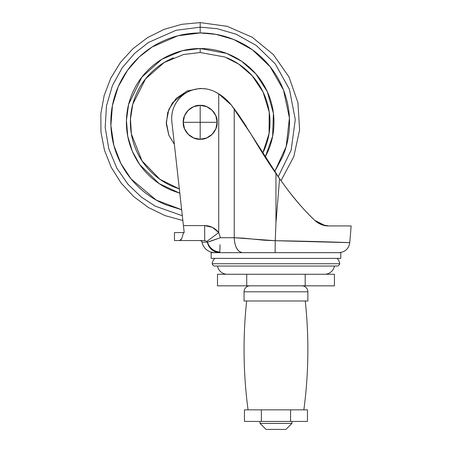 <?xml version="1.0" encoding="UTF-8"?>
<svg xmlns="http://www.w3.org/2000/svg" width="452" height="452" viewBox="0 0 452 452"><rect width="100%" height="100%" fill="white"/><g stroke="black" fill="none" stroke-linecap="round" stroke-linejoin="round"><path stroke-width="0.68" d="M217.135 122.306C217.892 113.915 208.57 104.598 200.185 105.356L200.185 122.306L217.135 122.306A16.95 16.95 0 0 1 200.185 139.256L200.185 122.306L183.235 122.306C182.478 130.69 191.801 140.013 200.185 139.256C208.57 140.013 217.892 130.69 217.135 122.306L200.185 122.306L200.185 105.356A16.95 16.95 0 0 1 217.135 122.306L215.847 128.792L212.169 134.289L206.671 137.962L200.185 139.256A16.95 16.95 0 0 1 183.235 122.306L200.185 122.306L200.185 139.256L193.699 137.962L188.201 134.289L184.523 128.792L183.235 122.306A16.95 16.95 0 0 1 200.185 105.356C191.801 104.598 182.478 113.915 183.235 122.306L184.523 115.819L188.201 110.316L193.699 106.644L200.185 105.356L206.671 106.644L212.169 110.316L215.847 115.819L217.135 122.306M324.609 274.262A9.972 9.972 0 0 0 334.423 266.047A9.972 9.972 0 0 1 324.609 274.262M217.491 266.047A9.972 9.972 0 0 0 227.311 274.262A9.972 9.972 0 0 1 217.491 266.047M206.773 241.21L207.361 242.153A13.04 12.69 90 0 0 219.813 252.668L340.768 252.668L340.768 258.374L211.152 258.374L340.768 258.374L340.768 252.668L211.152 252.668L211.152 258.374L211.152 252.668L219.813 252.668A13.04 12.69 -90 0 1 207.361 242.153L202.027 242.153A13.04 13.04 0 0 0 214.819 252.668A13.04 13.04 0 0 1 202.027 242.153C202.134 241.487 201.485 240.956 200.066 240.549M337.096 258.374A9.458 9.458 0 0 1 339.768 263.742A4.384 4.384 0 0 1 337.797 266.047L214.118 266.047A4.384 4.384 0 0 1 212.146 263.742L339.768 263.742A9.458 9.458 0 0 0 337.096 258.374L214.824 258.374A9.458 9.458 0 0 0 212.146 263.742A4.384 4.384 0 0 0 214.118 266.047L337.797 266.047A4.384 4.384 0 0 0 339.768 263.742L212.146 263.742A9.458 9.458 0 0 1 214.824 258.374M204.683 240.549L206.959 241.368L218.723 232.554C215.135 228.045 210.457 225.729 204.683 225.593L204.683 240.549L204.683 225.593L183.427 225.593L184.207 232.571L183.563 232.571L181.823 238.419C180.738 240.176 180.037 240.888 179.726 240.549C180.037 240.888 180.738 240.176 181.823 238.419L183.563 232.571L174.472 232.571L174.472 240.549L204.683 240.549L179.726 240.549L181.823 238.419L179.726 240.549L174.472 240.549L174.472 232.571L184.207 232.571L183.427 225.593L204.683 225.593L212.513 227.412L218.723 232.554L218.723 93.841A47.855 47.855 0 0 0 214.655 91.615C209.796 89.253 204.677 88.281 199.292 88.694C193.908 89.106 188.992 90.852 184.552 93.926C180.111 96.999 176.749 100.988 174.466 105.881C172.189 110.78 171.297 115.915 171.8 121.294L183.427 225.593L171.8 121.294A29.911 29.911 0 0 1 214.655 91.615A47.855 47.855 0 0 1 218.723 93.841L231.435 105.175L251.165 134.402L234.221 108.808L234.221 237.712L243.679 238.181L264.397 240.238L275.234 240.707L275.957 222.898L279.579 178.67L238.65 114.876L234.221 108.808L234.221 237.712L220.446 237.712L218.723 232.554L218.723 93.841L214.655 91.615M328.587 225.932L328.593 225.932C323.864 226.09 319.259 224.243 314.784 220.378C318.784 224.062 323.389 225.915 328.593 225.932L351.136 225.932L349.769 242.667L351.136 225.932L328.593 225.932C323.389 225.915 318.784 224.062 314.784 220.378C306.377 212.564 297.133 202.089 287.054 188.953L279.579 178.67A563.006 563.006 0 0 1 275.957 173.511L275.957 222.898L275.957 173.511L251.165 134.402C261.132 151.228 269.398 164.268 275.957 173.511M328.593 225.932L321.604 224.667L314.784 220.378L321.581 224.661L314.824 220.418M321.587 224.661L325.869 225.746M246.487 126.633L238.65 114.876L231.435 105.175L218.723 93.841C223.339 96.592 227.571 100.372 231.435 105.175L218.723 93.841M279.579 178.67L287.054 188.953C295.806 200.62 305.049 211.095 314.784 220.378C305.902 212.061 296.659 201.586 287.054 188.953L279.579 178.67L275.957 222.898L275.234 240.707L349.769 242.667C348.735 248.803 345.119 252.137 338.921 252.668M251.459 134.916L262.979 153.923M321.734 224.717L323.926 225.378M323.96 225.39L328.406 225.932M314.784 220.378L325.112 225.627L314.863 220.457M288.32 190.642L294.088 197.965M275.234 240.713C314.914 241.244 350.814 242.69 349.769 242.667C350.814 242.69 314.914 241.244 275.234 240.713L275.115 252.668L275.234 240.707L234.221 237.712L220.446 237.712L218.723 232.554L206.959 241.368M173.478 57.822C164.923 61.365 157.381 66.41 150.832 72.953C144.29 79.495 139.25 87.044 135.707 95.598C132.165 104.146 130.391 113.051 130.391 122.306C130.391 131.56 132.165 140.459 135.707 149.013C139.25 157.562 144.29 165.11 150.832 171.653C157.381 178.195 164.923 183.241 173.478 186.783L179.342 188.919L159.923 179.314L142.001 160.844L131.379 133.984L130.475 118.938L132.803 104.118L145.584 78.834L164.285 62.455L183.455 54.545L200.185 52.511L200.185 48.522L226.655 53.432L241.56 61.218L255.86 73.891L267.301 91.666L273.42 113.345L272.629 136.278L265.149 157.273L268.347 150.539C272.093 141.499 273.963 132.086 273.963 122.306C273.963 112.52 272.093 103.107 268.347 94.067C264.606 85.032 259.273 77.049 252.357 70.133C245.436 63.218 237.458 57.884 228.418 54.138C219.378 50.398 209.971 48.522 200.185 48.522L200.185 52.511L224.847 57.014L238.746 64.133L252.159 75.727L263.07 92.038L269.222 112.062L269.076 133.487L262.674 153.386L264.663 149.013C268.205 140.459 269.974 131.56 269.974 122.306C269.974 113.051 268.205 104.146 264.663 95.598C261.12 87.044 256.081 79.495 249.538 72.953C242.99 66.41 235.441 61.365 226.893 57.822M184.207 232.571L183.427 225.593M207.361 242.153L202.027 242.153M219.932 248.075L219.819 252.092A13.04 12.362 -147.7 0 1 207.491 242.148L220.446 237.712L209.485 241.583M220.073 244.69L220.005 246.289M207.491 242.148C209.468 248.035 213.576 251.352 219.819 252.092L219.988 246.639M242.526 252.668C237.486 251.775 234.718 246.786 234.221 237.712C234.752 246.73 237.52 251.719 242.526 252.668M219.988 246.719L219.819 252.092M219.48 258.374L308.462 258.374M260.007 423.417L291.913 423.417L291.913 421.417L291.913 423.417L260.007 423.417L265.991 429.4L260.007 423.417L260.007 421.417L260.007 423.417M285.93 429.4L291.913 423.417L285.93 429.4L265.991 429.4M307.467 409.851L307.467 421.417L307.467 409.851L261.358 409.851L261.358 421.417L290.563 421.417L290.563 409.851L290.563 421.417L307.467 421.417L261.358 421.417L261.358 409.851L244.453 409.851L307.467 409.851M244.052 300.981L307.863 300.981L307.863 291.811L244.052 291.811L244.052 300.981L244.052 291.811L307.863 291.811A5.983 5.983 0 0 0 301.885 285.828A5.983 5.983 0 0 1 307.863 291.811L307.863 300.981L244.052 300.981M250.035 285.828A5.983 5.983 0 0 0 244.052 291.811A5.983 5.983 0 0 1 250.035 285.828M303.857 409.851A455.034 455.034 0 0 0 305.264 300.981A455.034 455.034 0 0 1 303.857 409.851M246.656 300.981A455.034 455.034 0 0 0 248.063 409.851A455.034 455.034 0 0 1 246.656 300.981M244.453 421.417L261.358 421.417L244.453 421.417L244.453 409.851M305.19 285.828L217.491 285.828L305.19 285.828L305.19 274.262L246.724 274.262L246.724 285.828L246.724 274.262L217.491 274.262L217.491 285.828L217.491 274.262L305.19 274.262L305.19 285.828L334.423 285.828L305.19 285.828M334.423 274.262L334.423 285.828L334.423 274.262L305.19 274.262L334.423 274.262M181.659 209.728L165.991 204.852C155.047 200.315 145.386 193.863 137.007 185.484C128.628 177.105 122.17 167.443 117.639 156.494C113.102 145.55 110.836 134.154 110.836 122.306C110.836 110.457 113.102 99.056 117.639 88.112C122.17 77.162 128.628 67.501 137.007 59.122C145.386 50.748 155.047 44.29 165.991 39.753C176.941 35.222 188.337 32.956 200.185 32.956L200.185 22.6L200.185 27.165L217.079 28.679L236.198 34.25L256.397 45.55L275.308 63.935L289.444 89.383L295.28 119.594L291.133 150.222L278.212 176.738L291.133 150.222L295.28 119.594L289.444 89.383L275.308 63.935L256.397 45.55L236.198 34.25L217.079 28.679L200.185 27.165L200.185 32.956L215.881 34.346L233.633 39.454L252.414 49.81L270.093 66.659L283.511 90.055L289.433 117.995L286.172 146.589L274.675 171.647M206.575 89.004L200.185 88.406L186.772 91.168L172.444 102.819L167.686 112.661L166.33 124.051L168.811 135.142L174.359 144.261L168.867 135.278L166.285 122.306L168.867 109.333L176.212 98.333L187.213 90.988L200.185 88.406L206.31 88.965M148.013 70.133C154.934 63.218 162.912 57.884 171.952 54.138C180.992 50.398 190.399 48.522 200.185 48.522L182.297 50.726L161.793 59.297L141.9 77.066L128.617 104.372L126.436 120.266L127.746 136.306L132.374 151.38L139.719 164.579L159.155 183.619L179.817 193.219L171.952 190.467C162.912 186.721 154.934 181.393 148.013 174.472C141.097 167.556 135.764 159.579 132.024 150.539C128.278 141.499 126.407 132.086 126.407 122.306C126.407 112.52 128.278 103.107 132.024 94.067C135.764 85.032 141.097 77.049 148.013 70.133C141.097 77.049 135.764 85.032 132.024 94.067M181.659 209.711L156.279 200.123L131.108 178.975L120.921 163.539L113.87 145.386L110.893 125.566L112.429 105.502L118.249 86.677L127.543 70.28L139.193 57.008L152.041 47.036L177.755 35.815L200.185 32.956C212.033 32.956 223.429 35.222 234.379 39.753C245.323 44.29 254.984 50.748 263.363 59.122C271.742 67.501 278.2 77.162 282.732 88.112C287.269 99.056 289.534 110.457 289.534 122.306C289.534 134.154 287.269 145.55 282.732 156.494L274.686 171.664M200.185 27.165L176.06 30.278L148.403 42.494L134.628 53.359L122.209 67.8L112.412 85.597L106.463 105.971L105.197 127.571L108.802 148.77L116.757 168.031L127.989 184.263L141.216 196.959L155.251 206.157L182.331 215.751L155.251 206.157L141.216 196.959L127.989 184.263L116.757 168.031L108.802 148.77L105.197 127.571L106.463 105.971L112.412 85.597L122.209 67.8L134.628 53.359L148.403 42.494L176.06 30.278L200.185 27.165M281.014 180.676L293.811 156.578L299.597 129.91L297.936 102.677L288.952 76.908L273.324 54.545L252.216 37.25L227.209 26.335L200.185 22.6L181.806 24.306L164.053 29.38L147.538 37.635L132.831 48.788L120.43 62.466L110.768 78.202L104.169 95.44L100.864 113.605L100.96 132.069L104.463 150.2L111.248 167.37L121.079 182.992L133.628 196.541L148.454 207.536L165.053 215.615L182.862 220.491"/></g></svg>
